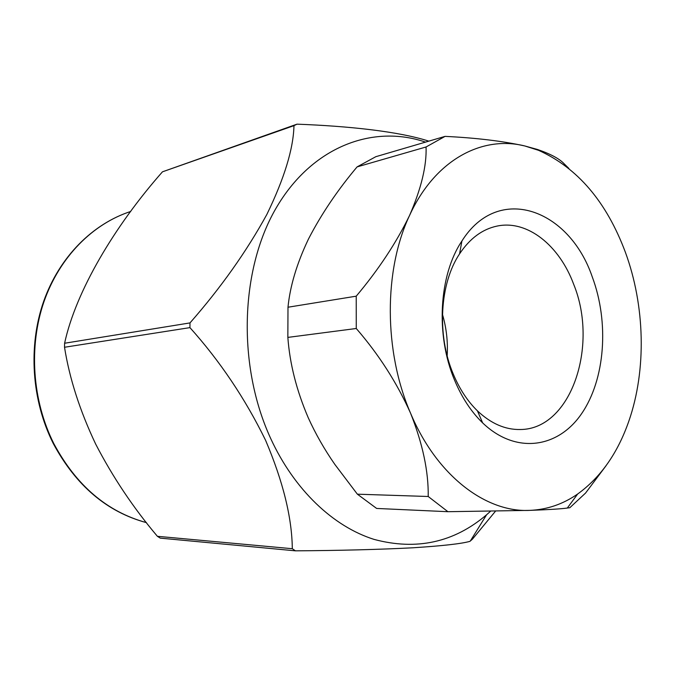 <?xml version="1.0" encoding="UTF-8"?>
<svg xmlns="http://www.w3.org/2000/svg" width="675" height="675" viewBox="0 0 675 675"><rect width="100%" height="100%" fill="white"/><g stroke="black" fill="none" stroke-linecap="round" stroke-linejoin="round"><path stroke-width="1.01" d="M454.587 380.202C435.409 335.07 438.944 275.012 461.928 240.975C498.521 182.891 569.244 209.073 592.279 276.927C609.306 322.431 605.264 379.316 581.555 413.741C558.014 448.234 515.717 454.629 482.642 422.896C471.201 411.809 461.843 397.575 454.587 380.202M573.666 284.259C559.347 245.455 527.369 219.611 497.062 226.083C482.372 229.171 469.876 238.427 459.565 253.868C439.712 283.483 436.708 335.036 453.212 373.925C459.464 388.91 467.539 401.22 477.436 410.856C490.953 423.588 505.212 429.806 520.214 429.511C570.966 429.545 598.902 345.862 573.666 284.259M296.992 124.166L162.464 171.821C114.168 226.547 75.735 291.659 64.606 343.246L64.522 347.262C69.474 378.439 79.861 410.704 95.656 444.057C112.759 477.098 133.329 507.845 157.393 536.304L160.27 538.135L295.422 550.834L292.309 548.716C291.963 517.565 283.044 481.41 265.57 440.269C245.244 398.714 220.033 361.159 189.937 327.62L189.987 322.912C220.843 287.752 246.459 251.598 266.853 214.447C284.352 178.377 293.397 148.778 293.971 125.651L296.992 124.166C347.819 126.065 398.596 131.347 428.811 141.143M425.52 142.113C372.76 124.048 311.656 146.661 275.873 208.491C240.097 270.084 237.254 365.934 270.658 438.438C294.427 490.118 333.492 526.669 374.11 539.409C416.492 550.716 453.98 542.506 486.582 514.78L490.506 511.27M447.922 511.701L376.642 508.444L357.379 494.184L334.851 464.425C324.422 449.415 315.554 433.856 308.256 417.766C296.57 390.53 289.769 363.741 287.854 337.399L287.989 307.226C290.056 286.183 296.806 263.613 308.239 239.524L308.753 238.486C321.46 213.958 337.576 190.097 357.083 166.902L375.823 156.693L445.07 136.375L426.06 146.981C426.752 165.679 421.267 188.468 409.607 215.359C396.394 242.637 378.608 269.578 356.231 296.173L356.265 328.497C378.802 354.493 396.908 382.725 410.569 413.21C422.702 443.728 428.583 471.496 428.212 496.496L447.922 511.701L529.816 510.376C548.362 509.701 560.866 508.925 567.312 508.047L569.827 507.71L585.554 493.071L606.091 465.666M568.865 168.404L564.097 163.747C559.423 158.718 550.581 153.976 537.57 149.504L524.829 145.969C481.925 135.16 434.894 159.992 409.607 215.359C383.704 269.772 383.695 351.422 410.569 413.21C436.75 475.748 485.84 512.646 529.816 510.376C547.113 509.625 563.06 504.166 577.673 493.999C600.716 477.352 617.794 452.993 628.914 420.938C646.642 369.816 645.047 305.724 625.337 252.138C606.487 201.783 577.564 167.847 538.549 150.322L524.829 145.969C502.833 141.092 476.246 137.894 445.07 136.375M287.854 337.399L356.265 328.497M428.212 496.496L357.379 494.184M357.083 166.902L426.06 146.981M356.231 296.173L287.989 307.226M495.484 511.194L472.39 539.19L469.952 541.342C461.666 543.729 442.555 545.881 412.619 547.805C379.375 549.517 340.31 550.53 295.422 550.834M189.987 322.912L64.606 343.246M162.464 171.821L293.971 125.651M292.309 548.716L157.393 536.304M64.522 347.262L189.937 327.62M447.179 355.801C448.006 341.702 446.428 327.873 442.454 314.322M53.19 443.357C31.556 400.275 27.996 346.123 43.664 301.354C59.51 256.601 92.947 223.687 130.722 211.452C92.905 223.703 59.602 256.871 43.968 301.691C28.51 346.537 32.214 400.629 53.848 443.678C76.309 485.57 107.173 511.886 146.433 522.627M459.565 253.868L461.928 240.975M146.458 522.653C106.996 511.996 75.938 485.629 53.291 443.559M538.549 150.322L537.578 149.487M577.673 493.999L567.312 508.047M486.582 514.78L470.306 541.038M477.436 410.856L482.642 422.896"/></g></svg>

